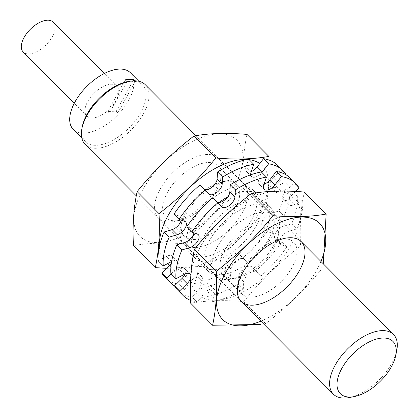 <?xml version="1.0" encoding="UTF-8"?>
<svg xmlns="http://www.w3.org/2000/svg" width="419" height="419" viewBox="0 0 419 419"><rect width="100%" height="100%" fill="white"/><g stroke="black" fill="none" stroke-linecap="round" stroke-linejoin="round"><path stroke-width="0.31" stroke-dasharray="2.1 1.57" d="M126.622 81.873A39.711 20.751 -44.8 0 1 126.931 81.81L109.39 113.078L117.875 112.821L135.101 81.611L135.656 81.506L134.976 80.82M125.265 79.846L107.798 111.48L109.39 113.078M133.038 80.867L116.283 111.218L107.798 111.48M117.875 112.821L116.283 111.218M130.403 72.738A40.24 21.023 -44.8 0 1 123.396 108.385A40.24 21.023 -44.8 0 1 84.172 133.137A40.24 21.023 -44.8 0 1 73.315 129.466M135.656 81.506A40.24 21.023 -44.8 0 1 142.497 84.905A40.24 21.023 -44.8 0 1 135.489 120.552A40.24 21.023 -44.8 0 1 96.265 145.309A40.24 21.023 -44.8 0 1 85.408 141.638A40.24 21.023 -44.8 0 1 82.313 126.548M92.552 117.964A21.18 11.067 -44.8 0 1 86.838 116.032A21.18 11.067 -44.8 0 1 94.06 93.254A21.18 11.067 -44.8 0 1 116.88 86.173A21.18 11.067 -44.8 0 1 113.193 104.933A21.18 11.067 -44.8 0 1 92.552 117.964M126.931 81.81A39.711 20.751 -44.8 0 1 135.101 81.611M145.273 84.69A42.361 22.134 -44.8 0 1 137.898 122.217A42.361 22.134 -44.8 0 1 96.611 148.274A42.361 22.134 -44.8 0 1 85.177 144.408M396.751 350.352A42.361 22.134 -44.8 0 1 349.263 397.542M53.234 22.128A21.18 11.067 -44.8 0 1 49.547 40.889A21.18 11.067 -44.8 0 1 28.906 53.92A21.18 11.067 -44.8 0 1 23.192 51.987M200.104 247.236A68.302 35.688 135.2 0 0 242.501 292.242A68.302 35.688 135.2 0 0 294.494 198.056A68.302 35.688 135.2 0 0 200.104 247.236M217.424 246.707A42.361 22.134 135.2 0 0 231.518 279.059A42.361 22.134 135.2 0 0 279.007 231.869A42.361 22.134 135.2 0 0 258.303 212.972A42.361 22.134 135.2 0 0 217.424 246.707M304.283 192.043C300.784 207.772 299.543 225.768 300.559 246.037C279.373 262.299 260.445 280.835 243.779 301.643C224.065 299.91 206.378 300.449 190.724 303.267M243.779 301.643L265.636 323.641C286.821 307.378 305.75 288.838 322.415 268.029L300.559 246.037M260.848 321.179A68.302 35.688 135.2 0 0 320.938 261.461M224.699 250.059A36.626 19.138 135.2 0 0 223.17 275.126A36.626 19.138 135.2 0 0 236.887 278.033A36.626 19.138 135.2 0 0 277.944 237.227A36.626 19.138 135.2 0 0 275.126 223.495A36.626 19.138 135.2 0 0 224.699 250.059M243.266 268.741A36.626 19.138 135.2 0 0 238.919 280.075A36.626 19.138 135.2 0 0 241.737 293.808A36.626 19.138 135.2 0 0 281.201 281.568A36.626 19.138 135.2 0 0 293.693 242.177A36.626 19.138 135.2 0 0 279.976 239.275A36.626 19.138 135.2 0 0 243.266 268.741M142.821 189.598A68.302 35.688 135.2 0 0 185.219 234.598A68.302 35.688 135.2 0 0 237.212 140.412A68.302 35.688 135.2 0 0 142.821 189.598M160.142 189.069A42.361 22.134 135.2 0 0 174.236 221.421A42.361 22.134 135.2 0 0 221.724 174.225A42.361 22.134 135.2 0 0 201.02 155.329A42.361 22.134 135.2 0 0 160.142 189.069M247.001 134.405C243.502 150.128 242.261 168.124 243.277 188.393C222.091 204.661 203.168 223.196 186.497 244.005C166.783 242.271 149.096 242.811 133.441 245.623M186.497 244.005L208.353 266.002C229.539 249.734 248.467 231.199 265.133 210.39C268.631 194.667 269.873 176.666 268.857 156.402M166.547 268.349L208.353 266.002M243.277 188.393L265.133 210.39M210.087 188.461A42.361 22.134 135.2 0 0 185.601 214.685A42.361 22.134 135.2 0 0 180.573 227.795A42.361 22.134 135.2 0 0 205.027 245.586A42.361 22.134 135.2 0 0 245.696 205.169A42.361 22.134 135.2 0 0 228.062 180.605A42.361 22.134 135.2 0 0 211.427 187.597M159.325 246.498A68.302 35.688 135.2 0 0 167.438 263.719M169.737 265.211A68.302 35.688 135.2 0 0 244.717 233.116A68.302 35.688 135.2 0 0 259.785 163.536M249.148 159.67A68.302 35.688 135.2 0 0 246.896 159.471M167.417 192.415A36.626 19.138 135.2 0 0 165.887 217.487A36.626 19.138 135.2 0 0 179.604 220.389A36.626 19.138 135.2 0 0 220.661 179.589A36.626 19.138 135.2 0 0 217.843 165.856A36.626 19.138 135.2 0 0 167.417 192.415M185.984 211.097A36.626 19.138 135.2 0 0 181.637 222.437A36.626 19.138 135.2 0 0 184.454 236.169A36.626 19.138 135.2 0 0 223.919 223.924A36.626 19.138 135.2 0 0 236.41 184.538A36.626 19.138 135.2 0 0 222.693 181.637A36.626 19.138 135.2 0 0 185.984 211.097M263.776 185.135L258.685 180.013L261.346 171.942M221.698 206.777L216.602 201.654A8.736 4.567 135.2 0 0 216.649 201.701A8.736 4.567 135.2 0 0 217.346 202.188M216.602 201.654L212.815 197.632M186.665 227.019L192.274 228.994A8.736 4.567 135.2 0 1 193.253 229.596A8.736 4.567 135.2 0 1 193.918 232.906M170.889 273.586L179.322 269.192A8.736 4.567 135.2 0 1 185.109 268.967A8.736 4.567 135.2 0 1 185.245 273.921M190.65 278.216A8.736 4.567 135.2 0 0 190.828 275.152M177.907 290.299A79.421 41.497 135.2 0 0 192.227 297.144L198.538 288.963A8.736 4.567 135.2 0 1 209.374 284.433A8.736 4.567 135.2 0 1 209.804 288.618L207.143 296.689A79.421 41.497 135.2 0 0 238.181 283.899L238.673 276.723A8.736 4.567 135.2 0 1 244.188 268.333A8.736 4.567 135.2 0 1 251.84 266.929A8.736 4.567 135.2 0 1 251.887 266.976L255.674 270.999A79.421 41.497 135.2 0 0 281.825 241.611L276.215 239.642A8.736 4.567 135.2 0 1 275.236 239.034A8.736 4.567 135.2 0 1 276.116 232.194A8.736 4.567 135.2 0 1 283.632 226.202L291.645 223.819A79.421 41.497 135.2 0 0 297.6 195.044L289.168 199.439A8.736 4.567 135.2 0 1 283.38 199.664A8.736 4.567 135.2 0 1 286.444 190.179L293.997 182.789A79.421 41.497 135.2 0 0 290.582 178.332M190.608 300.444A79.421 41.497 135.2 0 0 197.318 302.267L192.227 297.144M197.318 302.267L203.629 294.086L198.538 288.963M207.143 296.689L212.239 301.811L214.9 293.74A8.736 4.567 135.2 0 0 214.465 289.555A8.736 4.567 135.2 0 0 203.629 294.086M212.239 301.811A79.421 41.497 135.2 0 0 243.271 289.026L238.181 283.899M243.271 289.026L243.764 281.846L238.673 276.723M255.674 270.999L260.765 276.121L256.978 272.099A8.736 4.567 135.2 0 0 256.931 272.057A8.736 4.567 135.2 0 0 249.279 273.455A8.736 4.567 135.2 0 0 243.764 281.846M260.765 276.121A79.421 41.497 135.2 0 0 286.915 246.733L281.825 241.611M286.915 246.733L281.306 244.764L276.215 239.642M291.645 223.819L296.736 228.942L288.722 231.325A8.736 4.567 135.2 0 0 281.212 237.316A8.736 4.567 135.2 0 0 280.327 244.157A8.736 4.567 135.2 0 0 281.306 244.764M296.736 228.942A79.421 41.497 135.2 0 0 302.691 200.167L297.6 195.044M302.691 200.167L294.258 204.561L289.168 199.439M295.479 191.446L291.54 195.306A8.736 4.567 135.2 0 0 288.471 204.786A8.736 4.567 135.2 0 0 294.258 204.561M299.087 187.911L293.997 182.789M219.792 274.848A44.477 23.239 135.2 0 0 263.142 247.488A44.477 23.239 135.2 0 0 270.884 208.086A44.477 23.239 135.2 0 0 222.955 222.955A44.477 23.239 135.2 0 0 207.787 270.789A44.477 23.239 135.2 0 0 219.792 274.848M214.696 269.726A44.477 23.239 135.2 0 0 258.052 242.365A44.477 23.239 135.2 0 0 265.793 202.964A44.477 23.239 135.2 0 0 217.864 217.833A44.477 23.239 135.2 0 0 202.696 265.667A44.477 23.239 135.2 0 0 214.696 269.726M258.685 180.013A8.736 4.567 135.2 0 0 259.115 184.198A8.736 4.567 135.2 0 0 264.022 184.386M251.044 172.324L245.953 167.202L248.614 159.131M208.966 193.971L203.875 188.843A8.736 4.567 135.2 0 0 203.917 188.89A8.736 4.567 135.2 0 0 204.613 189.383M203.875 188.843L200.088 184.826M173.932 214.214L179.547 216.183A8.736 4.567 135.2 0 1 180.526 216.791A8.736 4.567 135.2 0 1 181.191 220.095M158.162 260.775L166.589 256.381A8.736 4.567 135.2 0 1 172.382 256.161A8.736 4.567 135.2 0 1 171.324 263.258M171.607 261.545L166.589 256.381M171.203 273.9L174.404 270.763A8.736 4.567 135.2 0 0 177.473 261.283A8.736 4.567 135.2 0 0 171.685 261.508M165.18 277.493A79.421 41.497 135.2 0 0 179.5 284.339L185.811 276.152A8.736 4.567 135.2 0 1 196.647 271.622A8.736 4.567 135.2 0 1 197.077 275.812L194.416 283.883A79.421 41.497 135.2 0 0 225.448 271.093L225.946 263.912A8.736 4.567 135.2 0 1 231.456 255.522A8.736 4.567 135.2 0 1 239.113 254.124A8.736 4.567 135.2 0 1 239.155 254.171L242.941 258.188A79.421 41.497 135.2 0 0 269.098 228.8L263.483 226.831A8.736 4.567 135.2 0 1 262.504 226.223A8.736 4.567 135.2 0 1 263.389 219.383A8.736 4.567 135.2 0 1 270.899 213.391L278.918 211.008A79.421 41.497 135.2 0 0 284.873 182.239L276.44 186.628A8.736 4.567 135.2 0 1 270.653 186.853A8.736 4.567 135.2 0 1 273.717 177.373L281.264 169.978A79.421 41.497 135.2 0 0 277.849 165.521M174.571 285.978A79.421 41.497 135.2 0 0 184.59 289.461L179.5 284.339M184.59 289.461L190.902 281.28L185.811 276.152M194.416 283.883L199.507 289.005L202.168 280.934A8.736 4.567 135.2 0 0 201.738 276.75A8.736 4.567 135.2 0 0 190.902 281.28M199.507 289.005A79.421 41.497 135.2 0 0 230.539 276.215L225.448 271.093M230.539 276.215L231.037 269.035L225.946 263.912M242.941 258.188L248.032 263.31L244.246 259.293A8.736 4.567 135.2 0 0 244.204 259.246A8.736 4.567 135.2 0 0 236.552 260.649A8.736 4.567 135.2 0 0 231.037 269.035M248.032 263.31A79.421 41.497 135.2 0 0 274.188 233.922L269.098 228.8M274.188 233.922L268.574 231.953L263.483 226.831M278.918 211.008L284.009 216.131L275.995 218.519A8.736 4.567 135.2 0 0 268.479 224.505A8.736 4.567 135.2 0 0 267.594 231.346A8.736 4.567 135.2 0 0 268.574 231.953M284.009 216.131A79.421 41.497 135.2 0 0 289.964 187.361L284.873 182.239M289.964 187.361L281.531 191.755L276.44 186.628M281.264 169.978L286.36 175.1L278.808 182.495A8.736 4.567 135.2 0 0 275.744 191.975A8.736 4.567 135.2 0 0 281.531 191.755M219.085 202.492A44.477 23.239 135.2 0 0 195.06 257.984A44.477 23.239 135.2 0 0 207.059 262.037A44.477 23.239 135.2 0 0 250.41 234.677A44.477 23.239 135.2 0 0 258.156 195.28A44.477 23.239 135.2 0 0 227.622 196.988M201.968 256.915A44.477 23.239 135.2 0 0 245.319 229.554A44.477 23.239 135.2 0 0 253.066 190.153A44.477 23.239 135.2 0 0 205.132 205.022A44.477 23.239 135.2 0 0 189.969 252.856A44.477 23.239 135.2 0 0 201.968 256.915M250.714 174.796A8.736 4.567 135.2 0 0 251.473 176.514A8.736 4.567 135.2 0 0 261.896 172.497M245.953 167.202A8.736 4.567 135.2 0 0 246.382 171.392A8.736 4.567 135.2 0 0 251.29 171.575M197.37 234.116L192.274 228.994M184.412 274.314L179.322 269.192M214.9 293.74L209.804 288.618M256.978 272.099L251.887 266.976M288.722 231.325L283.632 226.202M291.54 195.306L286.444 190.179M184.638 221.305L179.547 216.183M174.404 270.763L170.884 267.222M202.168 280.934L197.077 275.812M244.246 259.293L239.155 254.171M275.995 218.519L270.899 213.391M278.808 182.495L273.717 177.373M142.497 84.905L138.899 81.286M85.408 141.638L81.81 138.013M301.203 241.601L195.951 135.688M241.114 301.319L136.311 195.862M116.88 86.173L104.279 73.493M86.838 116.032L74.236 103.352M277.944 237.227L279.007 231.869M236.887 278.033L231.518 279.059M223.17 275.126L241.737 293.808M275.126 223.495L293.693 242.177M238.919 280.075L237.856 285.439M279.976 239.275L285.344 238.243M220.661 179.589L221.724 174.225M179.604 220.389L174.236 221.421M165.887 217.487L184.454 236.169M217.843 165.856L236.41 184.538M181.637 222.437L180.573 227.795M222.693 181.637L228.062 180.605M221.74 206.824L216.649 201.701M198.344 234.719L193.253 229.596M190.2 274.094L185.109 268.967M214.465 289.555L209.374 284.433M256.931 272.057L251.84 266.929M280.327 244.157L275.236 239.034M288.471 204.786L283.38 199.664M270.884 208.086L265.793 202.964M207.787 270.789L202.696 265.667M264.206 189.32L259.115 184.198M209.013 194.013L203.917 188.89M185.617 221.913L180.526 216.791M177.473 261.283L172.382 256.161M201.738 276.75L196.647 271.622M244.204 259.246L239.113 254.124M267.594 231.346L262.504 226.223M275.744 191.975L270.653 186.853M258.156 195.28L253.066 190.153M195.06 257.984L189.969 252.856M251.473 176.514L246.382 171.392"/><path stroke-width="0.63" d="M136.311 195.862L85.177 144.408A42.361 22.134 -44.8 0 1 81.92 128.528L82.313 126.548A40.24 21.023 -44.8 0 1 127.172 81.763L125.265 79.846A40.24 21.023 135.2 0 1 133.745 79.584L133.038 80.867M134.976 80.82L133.745 79.584M81.81 138.013L73.315 129.466A40.24 21.023 -44.8 0 1 87.037 86.188A40.24 21.023 -44.8 0 1 130.403 72.738L138.899 81.286M81.92 128.528A42.361 22.134 -44.8 0 1 129.408 81.333A42.361 22.134 -44.8 0 1 145.273 84.69L195.951 135.688M350.342 397.039A37.066 19.368 -44.8 0 1 339.935 372.213A37.066 19.368 -44.8 0 1 375.796 339.27A37.066 19.368 -44.8 0 1 395.772 355.302A37.066 19.368 -44.8 0 1 354.223 396.594A37.066 19.368 -44.8 0 1 350.342 397.039M354.223 396.594L349.263 397.542A42.361 22.134 -44.8 0 1 344.832 398.05A42.361 22.134 -44.8 0 1 333.404 394.185A42.361 22.134 -44.8 0 1 347.849 348.629A42.361 22.134 -44.8 0 1 393.493 334.467A42.361 22.134 -44.8 0 1 396.751 350.352L395.772 355.302M74.236 103.352L23.192 51.987A21.18 11.067 -44.8 0 1 30.409 29.21A21.18 11.067 -44.8 0 1 53.234 22.128L104.279 73.493M212.58 325.259L190.724 303.267C189.702 282.998 190.944 265.002 194.442 249.274C211.113 228.465 230.041 209.929 251.222 193.667C266.426 190.865 284.113 190.32 304.283 192.043L326.139 214.041C310.935 216.843 293.248 217.382 273.083 215.659C256.412 236.468 237.484 255.003 216.304 271.271C217.32 291.54 216.078 309.536 212.58 325.259L260.539 324.447M251.222 193.667L273.083 215.659M194.442 249.274L216.304 271.271M323.269 263.802L326.139 214.041M242.884 272.324A42.361 22.134 135.2 0 0 237.856 285.439A42.361 22.134 135.2 0 0 262.31 303.225A42.361 22.134 135.2 0 0 302.979 262.807A42.361 22.134 135.2 0 0 285.344 238.243A42.361 22.134 135.2 0 0 242.884 272.324M320.938 261.461A68.302 35.688 135.2 0 0 297.453 217.367A68.302 35.688 135.2 0 0 225.563 272.853A68.302 35.688 135.2 0 0 260.848 321.179M155.297 267.621L133.441 245.623C132.42 225.354 133.661 207.358 137.16 191.635C153.831 170.826 172.759 152.291 193.939 136.023C209.144 133.221 226.831 132.682 247.001 134.405L268.857 156.402C253.652 159.204 235.965 159.744 215.801 158.021C199.13 178.829 180.207 197.365 159.021 213.627C160.037 233.896 158.796 251.892 155.297 267.621L166.547 268.349M193.939 136.023L215.801 158.021M137.16 191.635L159.021 213.627M211.427 187.597A42.361 22.134 135.2 0 0 210.087 188.461M246.896 159.471A68.302 35.688 135.2 0 0 168.281 215.214A68.302 35.688 135.2 0 0 159.325 246.498M167.438 263.719A68.302 35.688 135.2 0 0 169.737 265.211M259.785 163.536A68.302 35.688 135.2 0 0 249.148 159.67M295.479 191.446L299.087 187.911A79.421 41.497 135.2 0 0 295.673 183.454A79.421 41.497 135.2 0 0 281.353 176.609L275.042 184.789A8.736 4.567 135.2 0 1 264.206 189.32A8.736 4.567 135.2 0 1 263.776 185.135L266.437 177.064L261.346 171.942A79.421 41.497 135.2 0 0 230.309 184.732L229.816 191.907A8.736 4.567 135.2 0 1 224.924 199.811A8.736 4.567 135.2 0 1 217.346 202.188M266.437 177.064A79.421 41.497 135.2 0 0 235.405 189.854L230.309 184.732M235.405 189.854L234.907 197.035L229.816 191.907M217.906 202.759A79.421 41.497 135.2 0 0 191.755 232.147L186.665 227.019A79.421 41.497 135.2 0 1 212.815 197.632L221.698 206.777A8.736 4.567 135.2 0 0 221.74 206.824A8.736 4.567 135.2 0 0 229.392 205.42A8.736 4.567 135.2 0 0 234.907 197.035M191.755 232.147L197.37 234.116A8.736 4.567 135.2 0 1 198.344 234.719A8.736 4.567 135.2 0 1 197.464 241.564A8.736 4.567 135.2 0 1 189.948 247.55L181.935 249.939L176.844 244.811A79.421 41.497 135.2 0 0 170.889 273.586L175.98 278.708L184.412 274.314A8.736 4.567 135.2 0 1 190.2 274.094A8.736 4.567 135.2 0 1 190.828 275.152M189.948 247.55L184.858 242.428A8.736 4.567 135.2 0 0 193.918 232.906M184.858 242.428L176.844 244.811M181.935 249.939A79.421 41.497 135.2 0 0 175.98 278.708M187.136 283.574L182.045 278.452L174.493 285.842L179.583 290.969L187.136 283.574A8.736 4.567 135.2 0 0 190.65 278.216M182.045 278.452A8.736 4.567 135.2 0 0 185.245 273.921M174.493 285.842A79.421 41.497 135.2 0 0 177.907 290.299L183.003 295.426A79.421 41.497 135.2 0 0 190.608 300.444M179.583 290.969A79.421 41.497 135.2 0 0 183.003 295.426M295.673 183.454L290.582 178.332A79.421 41.497 135.2 0 0 276.262 171.486L269.951 179.667A8.736 4.567 135.2 0 1 264.022 184.386M281.353 176.609L276.262 171.486M250.714 174.796A8.736 4.567 135.2 0 1 251.044 172.324L253.705 164.253L248.614 159.131A79.421 41.497 135.2 0 0 217.581 171.921L217.089 179.102A8.736 4.567 135.2 0 1 212.197 187A8.736 4.567 135.2 0 1 204.613 189.383M253.705 164.253A79.421 41.497 135.2 0 0 222.672 177.043L217.581 171.921M222.672 177.043L222.18 184.224L217.089 179.102M205.179 189.948A79.421 41.497 135.2 0 0 179.028 219.336L173.932 214.214A79.421 41.497 135.2 0 1 200.088 184.826L208.966 193.971A8.736 4.567 135.2 0 0 209.013 194.013A8.736 4.567 135.2 0 0 216.665 192.614A8.736 4.567 135.2 0 0 222.18 184.224M179.028 219.336L184.638 221.305A8.736 4.567 135.2 0 1 185.617 221.913A8.736 4.567 135.2 0 1 184.732 228.753A8.736 4.567 135.2 0 1 177.221 234.745L169.203 237.128L164.112 232.006A79.421 41.497 135.2 0 0 158.162 260.775L163.253 265.903L171.607 261.545M177.221 234.745L172.13 229.617A8.736 4.567 135.2 0 0 181.191 220.095M172.13 229.617L164.112 232.006M169.203 237.128A79.421 41.497 135.2 0 0 163.253 265.903M170.884 267.222L169.313 265.641A8.736 4.567 135.2 0 0 171.324 263.258M169.313 265.641L161.765 273.036A79.421 41.497 135.2 0 0 165.18 277.493L170.271 282.616A79.421 41.497 135.2 0 0 174.571 285.978M171.203 273.9L166.856 278.158L161.765 273.036M166.856 278.158A79.421 41.497 135.2 0 0 170.271 282.616M286.277 174.969A79.421 41.497 135.2 0 0 282.94 170.643L277.849 165.521A79.421 41.497 135.2 0 0 263.53 158.675L257.219 166.862A8.736 4.567 135.2 0 1 251.29 171.575M282.94 170.643A79.421 41.497 135.2 0 0 268.626 163.803L263.53 158.675M268.626 163.803L262.31 171.984L257.219 166.862M227.622 196.988A44.477 23.239 135.2 0 0 219.085 202.492M261.896 172.497A8.736 4.567 135.2 0 0 262.31 171.984M275.042 184.789L269.951 179.667M127.172 81.763L129.408 81.333M393.493 334.467L301.203 241.601M333.404 394.185L241.114 301.319"/></g></svg>
